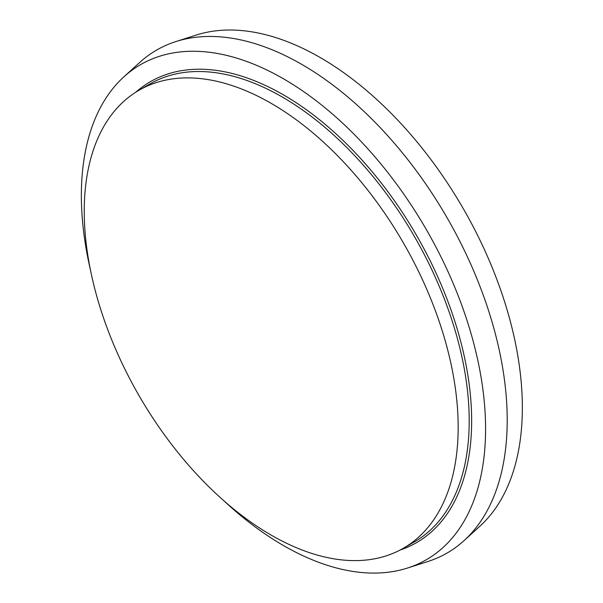 <?xml version="1.0" encoding="UTF-8"?>
<svg xmlns="http://www.w3.org/2000/svg" width="603" height="603" viewBox="0 0 603 603"><rect width="100%" height="100%" fill="white"/><g stroke="black" fill="none" stroke-linecap="round" stroke-linejoin="round"><path stroke-width="0.9" d="M271.207 103.369A264.4 152.649 60 0 1 443.936 336.361A264.4 152.649 60 0 1 403.407 548.225A264.4 152.649 60 0 1 139.007 395.576A264.4 152.649 60 0 1 139.007 90.269A264.4 152.649 60 0 1 271.207 103.369M90.299 269.285A285.822 165.018 60 0 1 123.856 76.86L139.685 62.471A290.405 167.664 60 0 1 175.895 41.562L196.269 35.049A285.822 165.018 60 0 1 320.246 57.564A285.822 165.018 60 0 1 501.771 293.141A285.822 165.018 60 0 1 479.86 526.246L464.031 540.642A290.405 167.664 60 0 1 427.821 561.544L407.447 568.056A285.822 165.018 60 0 1 224.022 500.905M175.895 41.562A290.405 167.664 60 0 1 301.854 64.438A290.405 167.664 60 0 1 486.297 303.791A290.405 167.664 60 0 1 464.031 540.642M123.856 76.86A285.822 165.018 60 0 1 283.47 78.797A285.822 165.018 60 0 1 474.659 346.891A285.822 165.018 60 0 1 407.447 568.056M135.796 92.214A266.134 153.652 60 0 1 283.47 94.875A266.134 153.652 60 0 1 461.235 343.514A266.134 153.652 60 0 1 400.121 550.034M139.007 90.269L150.041 83.9A264.4 152.649 60 0 1 282.242 97A264.4 152.649 60 0 1 454.971 329.992A264.4 152.649 60 0 1 414.442 541.856L403.407 548.225"/></g></svg>
